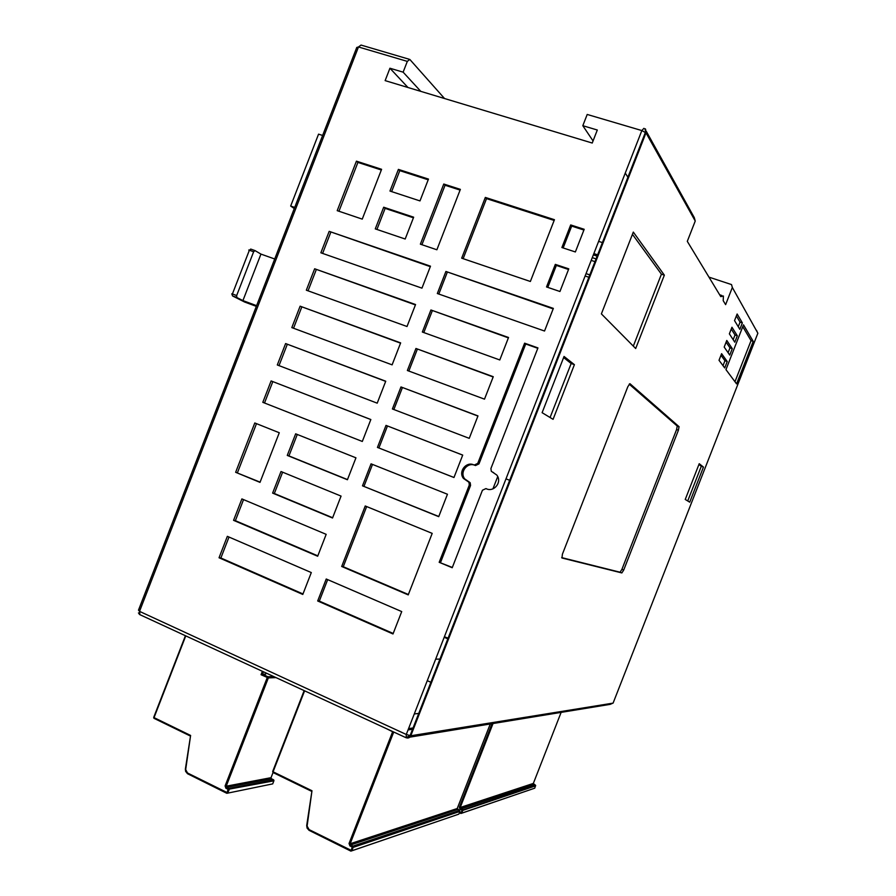 <?xml version="1.0" encoding="UTF-8"?>
<svg xmlns="http://www.w3.org/2000/svg" width="896" height="896" viewBox="0 0 896 896"><rect width="100%" height="100%" fill="white"/><g stroke="black" fill="none" stroke-linecap="round" stroke-linejoin="round"><path stroke-width="1.34" d="M273.918 780.707L272.698 783.888L226.901 793.296L228.077 789.331L273.874 780.853L273.482 779.766L228.794 788.446L229.197 789.622L227.752 792.859L187.533 773.002L187.522 773.718L226.789 793.285L227.752 792.859L229.197 788.917L273.874 780.203L271.432 778.758L226.632 787.371L228.794 788.446L228.077 789.331L225.915 788.256L225.109 785.926L267.243 677.589L267.938 676.76L268.352 677.914L276.013 677.6M153.955 718.222L153.72 717.416M266.112 673.03L265.686 674.128L262.472 674.24L267.938 676.76L273.717 676.547M242.816 740.387L243.846 740.891M245.582 733.286L246.613 733.79M185.763 635.88L154.034 717.618L190.602 735.448L185.382 769.037L187.533 773.002M185.416 635.723L153.765 717.237L154.022 718.334L190.064 735.885L153.754 717.898M262.382 671.306L261.061 674.722L262.472 674.24L263.424 671.787M708.971 277.133L731.528 284.581L732.334 287.47L725.626 304.64L723.206 300.664L723.408 296.005L720.776 296.632L687.299 241.349L695.24 221.032L645.994 132.843L641.838 130.57L406.28 734.474L406.202 737.744C408.24 738.416 409.763 737.755 410.794 735.773L406.28 734.474L139.53 611.363L138.488 610.154L356.765 47.454L358.467 46.973L139.53 611.363L139.922 614.69M613.122 703.046L610.165 704.357L409.864 737.139M420.784 91.358L403.133 72.162L389.939 68.23L385.134 80.618L592.234 143.035L597.307 130.021L582.814 125.698L593.051 140.941M403.133 72.162L407.322 61.387L358.467 46.973L361.032 45.069L409.024 59.203M643.922 128.33L641.838 130.57L587.205 114.453L582.814 125.698M428.131 272.261L421.949 288.154L320.858 252.795L329.179 231.358L430.494 266.179L428.131 272.261M300.126 306.186L400.646 342.888L392.112 364.851L291.816 327.6L300.126 306.186L400.546 343.157M262.808 402.326L271.107 380.934L370.832 419.563L362.309 441.459L262.808 402.326L362.309 441.459M370.843 419.53L271.107 380.934M285.611 343.571L385.739 381.226L377.205 403.166L277.301 364.963L285.611 343.571L385.683 381.371M314.653 268.778L415.565 304.539L407.019 326.502L306.331 290.203L314.653 268.778L415.419 304.92M365.232 505.982L432.197 533.378L408.229 594.888L341.69 566.485L365.232 505.982M555.318 264.376L568.77 268.856L559.944 291.502L546.526 286.955L555.318 264.376L556.349 265.418L568.523 269.483M530.365 281.478L461.675 258.182L485.33 197.422L554.445 219.699L530.365 281.478M584.192 229.298L575.366 251.955L561.893 247.531L570.696 224.941L584.192 229.298M467.858 481.477L463.467 478.453C458.046 471.688 466.066 461.574 473.368 464.688L474.264 465.035L477.736 463.4L524.608 343.179L537.947 347.906L490.918 468.507L491.288 471.262L496.754 475.003C502.578 482.059 493.808 492.822 485.946 488.589L482.451 490.224L452.222 567.728L439.174 562.307L469.302 485.038L468.955 482.317L467.858 481.477L469.112 481.936L464.733 478.912C459.323 472.17 467.331 462.09 474.611 465.192L475.507 465.539L478.968 463.904L525.706 344.008L524.608 343.179M553.358 308.392L544.533 331.027L437.326 293.53L445.906 271.466L553.358 308.392M508.536 337.49L499.789 359.957L422.341 332.035L430.92 309.982L508.536 337.49M493.259 376.712L484.501 399.157L407.366 370.507L415.946 348.477L493.259 376.712M477.982 415.912L469.235 438.346L392.403 408.968L400.971 386.949L477.982 415.912M462.706 455.09L453.97 477.512L377.44 447.418L386.008 425.398L462.706 455.09M447.451 494.245L438.715 516.656L362.488 485.834L371.056 463.837L447.451 494.245M241.886 498.904L326.178 534.341L317.666 556.237L233.565 520.341L241.886 498.904M227.349 536.334L311.304 572.566L302.792 594.451L219.038 557.76L227.349 536.334M392.997 633.965L317.688 600.981L326.234 579.006L401.722 611.587L392.997 633.965M362.253 219.117L337.21 210.661L356.429 161.157L381.595 169.31L362.253 219.117M259.997 482.384L235.648 472.293L254.789 422.968L279.272 432.746L259.997 482.384M355.947 457.822L347.424 479.741L287.269 455.414L295.658 433.821L355.947 457.822M341.062 496.093L332.539 518L272.619 493.102L281.008 471.52L341.062 496.093M389.973 191.061L398.395 169.389L428.478 179.088L419.989 200.917L389.973 191.061M383.69 207.222L413.661 217.202L405.182 239.019L375.278 228.883L383.69 207.222L385.123 208.376L413.426 217.806M460.365 189.37L436.878 249.771L420.37 244.182L443.766 184.027L460.365 189.37M597.822 256.334L593.354 254.878M437.226 668.002L436.442 668.024M448.482 639.15L444.192 637.28M439.488 662.211L438.816 661.92M595.672 261.856L591.203 260.389M592.278 257.645L596.736 259.112M294.717 207.424L290.674 206.046L294.28 208.544M290.674 206.046L318.55 134.154L322.627 135.453M231.773 293.832L232.568 295.949L236.813 297.517L236.667 295.534L253.646 251.742L248.752 250.029M274.714 258.989L260.949 254.094L242.917 300.597L256.603 305.659M242.917 300.597L236.813 297.517M244.451 301.952L256.334 306.376M260.949 254.094L255.013 250.6L253.646 251.742M236.667 295.534L232.411 293.966L249.368 250.23L250.734 249.077L254.856 250.544M460.085 190.098L445.054 185.248L421.926 244.709M443.766 184.027L445.054 185.248M407.322 61.387L409.808 59.427L444.528 98.515M736.579 383.891L725.962 369.622L743.49 324.822L753.222 341.365L736.579 383.891M724.718 367.954L719.018 360.282L721.605 353.674L727.238 361.514L724.718 367.954M729.758 355.085L724.192 347.066L726.779 340.446L732.278 348.645L729.758 355.085M734.798 342.205L729.366 333.838L731.954 327.23L737.318 335.765L734.798 342.205M739.838 329.325L734.541 320.611L737.128 313.992L742.358 322.885L739.838 329.325M685.238 499.453L699.227 463.714L703.45 467.074L689.718 502.174L685.238 499.453M564.054 356.451L574.403 364.661L553.078 419.328L542.114 412.686L564.054 356.451M633.315 232.086L664.35 275.139L635.69 348.522L601.384 313.891L633.315 232.086M630.022 383.757L679.056 426.686L678.406 430.203L623.706 570.069L621.858 572.936L561.949 557.995L562.43 554.131L627.827 386.725L629.843 383.701M742.762 326.682L751.05 340.637L753.222 341.365M734.966 381.718L751.05 340.637M738.259 326.726L740.051 322.123L736.378 315.918M740.051 322.123L742.358 322.885M646.251 131.23L694.299 217.638L695.24 221.032M389.939 68.23L407.971 87.506M219.038 557.76L220.875 557.995L229.006 537.04M233.565 520.341L235.368 520.677L243.544 499.598M317.811 555.856L235.368 520.677M317.688 600.981L319.312 601.104L327.667 579.634M756.549 330.344L757.826 333.334M628.398 177.946L625.251 173.096M598.629 241.371L603.098 242.816M302.994 593.958L220.875 557.995M393.198 633.461L319.312 601.104M561.691 557.614L620.066 572.219L621.914 569.352L676.592 429.554L677.23 426.037L629.205 384.16M463.142 258.675L486.517 198.621L485.33 197.422M452.334 567.459L439.174 562.307M547.792 287.381L556.349 265.418M391.63 191.61L399.784 170.643L398.395 169.389M486.517 198.621L554.154 220.438M440.518 562.554L470.557 485.486L470.21 482.776L469.112 481.936M485.946 488.589L486.752 488.902M445.906 271.466L553.157 308.896M438.771 516.499L362.488 485.834M453.981 477.478L377.44 447.418M329.179 231.358L430.304 266.661M386.008 425.398L462.694 455.112M400.971 386.949L477.915 416.058M415.946 348.477L493.147 376.97M430.92 309.982L508.39 337.87M356.429 161.157L357.907 162.411L381.326 169.994M438.805 294.045L447.194 272.474M260.098 482.138L235.648 472.293M287.269 455.414L288.938 455.918L297.27 434.47M570.696 224.941L571.682 226.094L583.912 230.037M272.619 493.102L274.333 493.506L282.621 472.181M399.784 170.643L428.198 179.805M376.936 229.443L385.123 208.376M364 486.27L372.501 464.408M378.907 447.955L387.453 425.992M393.859 409.528L402.382 387.643M408.834 371.056L417.312 349.272M423.808 332.562L432.253 310.878M332.64 517.731L274.333 493.506M322.594 253.4L330.725 232.434M237.429 472.752L256.491 423.651M347.48 479.584L288.938 455.918M563.158 247.946L571.682 226.094M505.994 478.845L510.339 480.581M504.986 494.312L504.302 494.066M293.541 328.238L301.75 307.07M264.522 402.965L272.81 381.629M341.69 566.485L343.258 566.709L366.666 506.565M408.374 594.496L343.258 566.709M525.706 344.008L537.79 348.298M279.014 365.624L287.28 344.355M338.957 211.243L357.907 162.411M308.056 290.819L316.232 269.752M664.35 275.139L661.416 274.187L633.315 346.125M632.442 234.326L661.416 274.187M703.45 467.074L701.299 466.278L687.725 500.965M563.618 357.56L571.155 363.507L574.403 364.661M727.238 361.514L724.942 360.73L723.016 365.669M737.318 335.765L735.022 334.992L733.174 339.707M720.989 355.264L724.942 360.73M731.248 329.034L735.022 334.992M726.107 342.149L729.982 347.861L732.278 348.645M571.155 363.507L550.077 417.514M698.947 464.419L701.299 466.278M729.982 347.861L728.101 352.688M492.923 488.891L497.728 476.571M493.024 723.531L460.208 807.531L462.862 809.782L461.832 813.109L460.925 813.49L462.022 810.174L460.096 809.267L459.346 807.307L492.005 723.699M461.798 813.187L534.733 788.178L535.606 785.355L533.322 783.474L561.12 712.387M489.552 729.971L490.37 730.33M473.066 774.614L472.259 774.234M534.733 788.178L461.832 813.109L459.592 812.235M535.304 785.053L462.022 810.174L535.606 785.355L533.691 784.314M478.643 757.904L479.45 758.274M477.579 760.637L478.251 761.342M477.714 762.731L476.907 762.362M477.478 763.314L476.65 763.022M479.494 755.72L480.301 756.09M488.824 731.83L489.642 732.2M419.552 713.317L414.277 713.955M393.725 732.021L350.157 843.763L457.229 808.517L490.258 723.979M457.262 808.438L459.547 810.421L352.901 846.115L352.24 847.067L349.933 845.925L350.594 844.973L457.61 809.502L350.179 844.536L349.966 843.774L353.315 846.552L352.038 850.662L350.952 851.122L352.24 847.067L353.349 847.325L459.917 811.406L459.603 810.421L353.315 846.552L351.859 850.685L309.109 829.618L309.053 830.323L350.851 851.11L458.853 814.128L459.95 811.328M352.005 850.752L458.853 814.128M272.978 772.453L272.675 771.534M304.606 690.816L273.078 771.803L311.976 790.742L306.712 825.44L309.109 829.618M304.158 690.614L272.72 771.378L273.034 772.531L311.371 791.168M349.933 845.925L349.048 843.494L392.627 731.752L386.299 728.594M349.048 843.494L349.966 843.774L393.534 732.054L392.706 731.55M375.166 779.621L374.147 779.139M373.856 782.981L372.837 782.499M371.022 787.136L371.93 787.931M386.243 748.126L387.262 748.597M385.392 750.288L386.422 750.77M370.126 789.432L371.157 789.914M369.589 790.81L370.642 791.213M369.421 791.258L370.485 791.627M369.835 790.171L370.888 790.597L369.835 790.171M435.658 659.154L440.709 659.075M443.061 653.05L442.277 653.05M242.581 741.003L243.611 741.518L242.581 740.992M243.533 738.562L244.507 739.189M244.698 735.56L245.862 735.728M414.691 725.76L414.03 725.458M226.744 793.218L187.522 773.718L185.606 771.355L185.371 769.16M187.466 773.64L185.606 771.355M273.538 779.766L271.432 778.758L271.04 777.672L226.218 786.206L226.632 787.371L225.915 788.256M271.096 777.538L273.045 772.542L311.371 791.202M261.061 674.722L268.352 677.914L226.218 786.206L225.109 785.926M190.602 735.448L185.73 769.25M732.334 287.47L757.87 333.211L613.088 703.125L410.794 735.773L645.994 132.843L644.896 128.811C645.736 128.621 645.915 129.774 645.434 132.272L410.032 735.728L405.877 737.643L139.574 614.522L138.466 612.92M236.667 297.394L232.568 295.949L244.798 302.12M586.051 273.616L590.509 275.094M589.568 277.48L585.122 276.002M621.858 572.936L620.066 572.219M677.23 426.037L679.056 426.686M676.592 429.554L678.406 430.203M621.914 569.352L623.706 570.069M469.302 485.038L470.557 485.486M477.736 463.4L478.968 463.904M474.611 465.192L473.368 464.688M475.507 465.539L474.264 465.035M493.584 472.562L492.386 472.069M460.096 809.267L533.68 784.302L460.23 808.158L460.085 807.542L533.333 783.429M535.64 785.837L462.762 810.41L461.709 813.12L459.39 812.773L460.846 813.456M457.946 812.067L456.557 811.418M454.619 810.488L454.026 810.208M457.33 811.16L458.707 811.81M492.901 723.554L460.085 807.542L459.346 807.307M477.288 763.829L476.448 763.526M477.926 762.182L477.198 761.6M413.885 727.832L408.565 728.616M413.381 729.12L408.05 729.915M350.818 851.054L309.053 830.323L307.07 828.083L306.701 825.552M309.008 830.256L307.07 828.083M311.976 790.742L307.16 825.698M427.269 680.658L431.547 682.573M457.61 809.502L459.57 810.41M370.586 788.256L371.515 788.984M244.115 740.197L243.118 739.603M274.568 676.928L268.33 677.174L226.038 786.218L226.218 786.912L271.499 778.77M263.278 671.709L262.282 674.274M444.394 636.754L448.773 638.422M590.486 275.139L586.029 273.661M593.858 253.59L598.326 255.058M719.645 294.773L721.862 295.501M677.309 426.149L679.123 426.81M468.955 482.317L470.21 482.776M464.733 478.912L463.467 478.453M456.534 811.418L457.923 812.078M413.706 728.291L408.386 729.075"/></g></svg>
